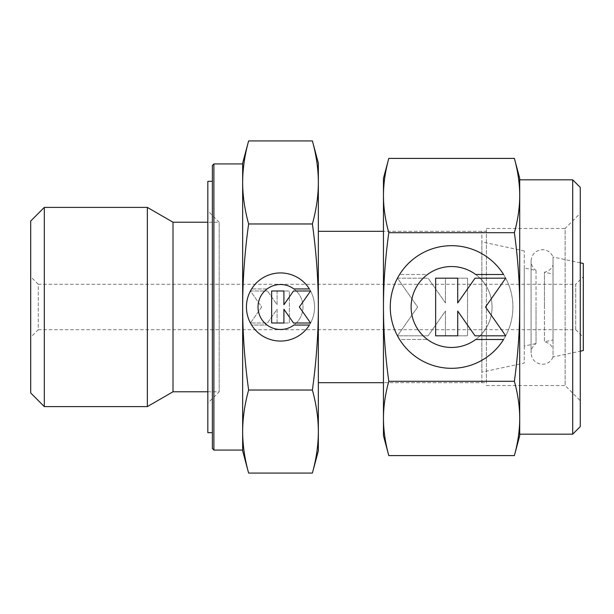 <?xml version="1.0" encoding="UTF-8"?>
<svg xmlns="http://www.w3.org/2000/svg" width="614" height="614" viewBox="0 0 614 614"><rect width="100%" height="100%" fill="white"/><g stroke="black" fill="none" stroke-linecap="round" stroke-linejoin="round"><path stroke-width="0.46" stroke-dasharray="3.07 2.3" d="M580.268 262.815L553.037 257.028L553.037 307L553.037 257.028C551.364 253.022 548.394 250.627 544.134 249.829L542.423 249.698C535.523 250.366 531.739 254.158 531.072 261.05L531.072 352.95C531.739 359.842 535.523 363.634 542.423 364.302L544.134 364.171C548.394 363.373 551.364 360.978 553.037 356.972L553.037 307L553.037 356.972L580.268 351.185M536.037 270.436L536.037 307L536.037 270.436L524.256 267.934L524.256 346.066L536.037 343.564L536.037 307L536.037 343.564C532.829 345.866 531.171 348.998 531.072 352.95L531.072 261.05C531.171 265.002 532.829 268.134 536.037 270.436M30.7 337.278L30.7 276.722L30.7 337.278L38.268 329.71L38.268 284.29L30.7 276.722M38.268 329.71L575.732 329.71L575.732 284.29L38.268 284.29L38.268 329.71M575.732 329.71L583.3 337.278L583.3 276.722L575.732 284.29L575.732 329.71M583.3 263.46L583.3 350.54M524.256 250.911L481.867 241.901L481.867 372.099L524.256 363.089L524.256 250.911L524.256 363.089M481.867 231.301L383.458 231.301L486.403 231.301L486.403 382.699L383.458 382.699L481.867 382.699L481.867 231.301L481.867 382.699M318.351 231.301L318.351 382.699L318.351 231.301M242.653 163.93L242.653 450.07M213.887 163.93L213.887 450.07M212.375 165.442L212.375 448.558M207.831 210.863L207.831 403.137L207.831 210.863L219.19 222.214L219.19 391.786L219.19 222.214L207.831 222.214M207.831 391.786L219.19 391.786L207.831 403.137M173.01 222.214L173.01 391.786M147.352 207.402L147.352 406.598M44.323 207.402L44.323 406.598M30.7 221.032L30.7 392.968M318.351 163.17L318.351 182.442C318.344 169.234 316.356 155.396 312.396 140.921M312.396 473.079C316.356 458.604 318.344 444.766 318.351 431.558L318.351 450.829M248.616 140.921C244.656 155.396 242.668 169.234 242.653 182.442C242.668 195.651 244.656 209.489 248.616 223.964C244.656 252.899 242.668 280.583 242.653 307C242.668 333.417 244.656 361.101 248.616 390.036C244.656 404.511 242.668 418.349 242.653 431.558L242.653 450.829M242.653 163.17L242.653 431.558C242.668 444.766 244.656 458.604 248.616 473.079M212.375 181.337L212.375 432.663L212.375 181.337M207.831 181.337L207.831 432.663M251.617 325.052A34.062 34.062 0 0 0 309.395 325.052L293.906 325.052A22.48 22.48 0 0 0 298.558 293.599A22.48 22.48 0 0 0 267.105 288.948A22.48 22.48 0 0 1 293.906 288.948L309.395 288.948A34.062 34.062 0 0 1 298.558 335.889A34.062 34.062 0 0 1 251.617 325.052A34.062 34.062 0 0 0 298.558 335.889A34.062 34.062 0 0 0 309.395 288.948A34.062 34.062 0 0 0 251.617 288.948A34.062 34.062 0 0 1 309.395 288.948A34.062 34.062 0 0 0 262.454 278.111A34.062 34.062 0 0 0 251.617 325.052L267.105 325.052L251.617 325.052M267.105 288.948A22.48 22.48 0 0 1 298.558 293.599A22.48 22.48 0 0 1 267.105 325.052A22.48 22.48 0 0 0 293.906 325.052A22.48 22.48 0 0 1 262.454 320.401A22.48 22.48 0 0 1 267.105 288.948L251.617 288.948L267.105 288.948M250.435 290.99L267.474 290.99L250.435 290.99L261.648 307L250.435 323.01L267.474 323.01L277.098 309.256L277.098 323.01L289.363 323.01L289.363 290.99L277.098 290.99L277.098 304.744L267.474 290.99L277.098 304.744L277.098 290.99L289.363 290.99L289.363 323.01L277.098 323.01L277.098 309.256L267.474 323.01L250.435 323.01L261.648 307L250.435 290.99M271.649 323.01L283.914 323.01L283.914 309.256L293.538 323.01L310.577 323.01L299.363 307L310.577 290.99L293.538 290.99L283.914 304.744L283.914 290.99L271.649 290.99L271.649 323.01M312.396 223.964C316.356 209.489 318.344 195.651 318.351 182.442L318.351 307C318.344 280.583 316.356 252.899 312.396 223.964L248.616 223.964M312.396 390.036C316.356 361.101 318.344 333.417 318.351 307L318.351 431.558C318.344 418.349 316.356 404.511 312.396 390.036L248.616 390.036M242.653 431.558L242.653 182.442M481.867 372.099L481.867 241.901M524.256 346.066L524.256 267.934M583.3 276.722L583.3 337.278M553.022 274.051L553.022 339.949L553.022 274.051L544.441 272.225L544.441 307L544.441 272.225C548.532 271.357 551.395 268.986 553.022 265.125L553.022 307L553.022 265.125M553.022 348.875L553.022 307L553.022 348.875C551.395 345.014 548.532 342.643 544.441 341.775L544.441 307L544.441 341.775L553.022 339.949M572.701 179.825L572.701 434.175M519.713 179.825L519.713 434.175M580.268 187.393L580.268 426.607M383.458 382.699L383.458 231.301L383.458 382.699M486.403 228.454L565.133 228.454L565.133 385.546L486.403 385.546L486.403 228.454L486.403 385.546M580.268 213.319L580.268 400.681L565.133 385.546L565.133 228.454L580.268 213.319L580.268 400.681M519.713 178.313L519.713 195.551C519.705 183.732 517.924 171.352 514.379 158.404M514.379 455.596C517.924 442.648 519.705 430.268 519.713 418.449L519.713 435.687M388.792 158.404C385.247 171.352 383.466 183.732 383.458 195.551C383.466 207.371 385.247 219.758 388.792 232.698C385.247 258.594 383.466 283.361 383.458 307C383.466 330.639 385.247 355.406 388.792 381.302C385.247 394.242 383.466 406.629 383.458 418.449L383.458 435.687M383.458 178.313L383.458 418.449C383.466 430.268 385.247 442.648 388.792 455.596M399.591 339.496A61.316 61.316 0 0 0 503.58 339.496L475.704 339.496A40.47 40.47 0 0 0 484.085 282.885A40.47 40.47 0 0 0 427.467 274.504A40.47 40.47 0 0 1 475.704 274.504L503.58 274.504A61.316 61.316 0 0 1 484.085 358.998A61.316 61.316 0 0 1 399.591 339.496A61.316 61.316 0 0 0 484.085 358.998A61.316 61.316 0 0 0 503.58 274.504A61.316 61.316 0 0 0 399.591 274.504A61.316 61.316 0 0 1 503.58 274.504A61.316 61.316 0 0 0 419.086 255.002A61.316 61.316 0 0 0 399.591 339.496L427.467 339.496L399.591 339.496M427.467 274.504A40.47 40.47 0 0 1 484.085 282.885A40.47 40.47 0 0 1 427.467 339.496A40.47 40.47 0 0 0 475.704 339.496A40.47 40.47 0 0 1 419.086 331.115A40.47 40.47 0 0 1 427.467 274.504L399.591 274.504L427.467 274.504M397.465 278.18L428.119 278.18L397.465 278.18L417.643 307L397.465 335.82L428.119 335.82L445.449 311.068L445.449 335.82L467.53 335.82L467.53 278.18L445.449 278.18L445.449 302.932L428.119 278.18L445.449 302.932L445.449 278.18L467.53 278.18L467.53 335.82L445.449 335.82L445.449 311.068L428.119 335.82L397.465 335.82L417.643 307L397.465 278.18M435.641 335.82L457.714 335.82L457.714 311.068L475.044 335.82L505.706 335.82L485.528 307L505.706 278.18L475.044 278.18L457.714 302.932L457.714 278.18L435.641 278.18L435.641 335.82M514.379 232.698C517.924 219.758 519.705 207.371 519.713 195.551L519.713 307C519.705 283.361 517.924 258.594 514.379 232.698L388.792 232.698M514.379 381.302C517.924 355.406 519.705 330.639 519.713 307L519.713 418.449C519.705 406.629 517.924 394.242 514.379 381.302L388.792 381.302M486.403 382.699L486.403 231.301M519.713 418.449L519.713 195.551"/><path stroke-width="0.92" d="M580.268 351.185L583.3 350.54L583.3 263.46L580.268 262.815M383.458 231.301L318.351 231.301M318.351 382.699L383.458 382.699M242.653 163.93L213.887 163.93L212.375 165.442L212.375 448.558L213.887 450.07L242.653 450.07L242.653 431.558C242.668 418.349 244.656 404.511 248.616 390.036C244.656 361.101 242.668 333.417 242.653 307C242.668 280.583 244.656 252.899 248.616 223.964C244.656 209.489 242.668 195.651 242.653 182.442C242.668 169.234 244.656 155.396 248.616 140.921L242.653 163.17L242.653 182.442L242.653 163.93M207.831 222.214L173.01 222.214L147.352 207.402L44.323 207.402L30.7 221.032L30.7 392.968L44.323 406.598L147.352 406.598L173.01 391.786L207.831 391.786M312.396 223.964C316.356 252.899 318.344 280.583 318.351 307L318.351 163.17L312.396 140.921C316.356 155.396 318.344 169.234 318.351 182.442C318.344 195.651 316.356 209.489 312.396 223.964L248.616 223.964M312.396 473.079L318.351 450.829L318.351 431.558C318.344 444.766 316.356 458.604 312.396 473.079L248.616 473.079C244.656 458.604 242.668 444.766 242.653 431.558L242.653 182.442M242.653 431.558L242.653 450.829L248.616 473.079M212.375 181.337L207.831 181.337L207.831 432.663L212.375 432.663M309.395 325.052A34.062 34.062 0 0 1 251.617 325.052A34.062 34.062 0 0 1 262.454 278.111A34.062 34.062 0 0 1 309.395 288.948L293.906 288.948A22.48 22.48 0 0 0 262.454 320.401A22.48 22.48 0 0 0 293.906 325.052L309.395 325.052M283.914 323.01L271.649 323.01L271.649 290.99L283.914 290.99L283.914 304.744L293.538 290.99L310.577 290.99L299.363 307L310.577 323.01L293.538 323.01L283.914 309.256L283.914 323.01M312.396 390.036C316.356 404.511 318.344 418.349 318.351 431.558L318.351 307C318.344 333.417 316.356 361.101 312.396 390.036L248.616 390.036M312.396 140.921L248.616 140.921M44.323 406.598L44.323 207.402M147.352 406.598L147.352 207.402M173.01 391.786L173.01 222.214M213.887 450.07L213.887 163.93M514.379 232.698C517.924 258.594 519.705 283.361 519.713 307C519.705 330.639 517.924 355.406 514.379 381.302C517.924 394.242 519.705 406.629 519.713 418.449L519.713 434.175L572.701 434.175L580.268 426.607L580.268 187.393L572.701 179.825L519.713 179.825L519.713 195.551C519.705 207.371 517.924 219.758 514.379 232.698L388.792 232.698C385.247 219.758 383.466 207.371 383.458 195.551C383.466 183.732 385.247 171.352 388.792 158.404L383.458 178.313L383.458 307C383.466 283.361 385.247 258.594 388.792 232.698M519.713 178.313L514.379 158.404C517.924 171.352 519.705 183.732 519.713 195.551L519.713 178.313M514.379 455.596L519.713 435.687L519.713 418.449C519.705 430.268 517.924 442.648 514.379 455.596L388.792 455.596C385.247 442.648 383.466 430.268 383.458 418.449C383.466 406.629 385.247 394.242 388.792 381.302C385.247 355.406 383.466 330.639 383.458 307L383.458 435.687L388.792 455.596M503.58 339.496A61.316 61.316 0 0 1 399.591 339.496A61.316 61.316 0 0 1 419.086 255.002A61.316 61.316 0 0 1 503.58 274.504L475.704 274.504A40.47 40.47 0 0 0 419.086 331.115A40.47 40.47 0 0 0 475.704 339.496L503.58 339.496M457.714 335.82L435.641 335.82L435.641 278.18L457.714 278.18L457.714 302.932L475.044 278.18L505.706 278.18L485.528 307L505.706 335.82L475.044 335.82L457.714 311.068L457.714 335.82M514.379 381.302L388.792 381.302M514.379 158.404L388.792 158.404M519.713 418.449L519.713 195.551M572.701 434.175L572.701 179.825"/></g></svg>
